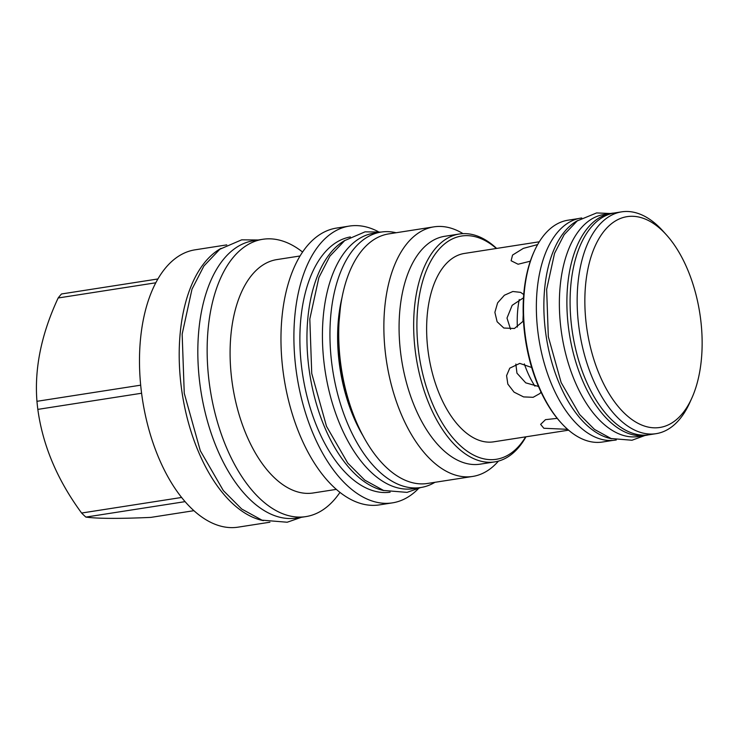 <?xml version="1.0" encoding="UTF-8"?>
<svg xmlns="http://www.w3.org/2000/svg" width="739" height="739" viewBox="0 0 739 739"><rect width="100%" height="100%" fill="white"/><g stroke="black" fill="none" stroke-linecap="round" stroke-linejoin="round"><path stroke-width="1.11" d="M515.85 364.059L516.958 373.177L525.734 382.848L538.5 386.46M523.48 297.817L512.164 305.309L507 318.066L510.557 329.308M540.994 392.03L539.997 393.471L533.142 397.305L523.581 396.908L514.067 392.15L507.832 384.077L506.584 375.624L509.762 368.17L519.776 363.385L531.664 367.477M568.596 430.172L493.661 441.83A95.322 50.936 -98.8 0 1 439.65 394.691A95.322 50.936 -98.8 0 1 464.341 253.459L539.276 241.792M530.316 261.19L518.085 264.239L511.111 260.747L512.561 255.057L523.36 248.369L537.632 244.581M523.461 320.966L514.418 328.495L503.804 328.014L497.125 321.751L494.881 312.338L497.624 302.842L504.367 295.249L512.829 291.499L520.625 292.358L523.72 294.556M525.669 436.851A112.965 60.367 -98.8 0 1 520.034 444.786A112.965 60.367 -98.8 0 1 432.361 403.402A112.965 60.367 -98.8 0 1 437.968 250.503A112.965 60.367 -98.8 0 1 496.349 248.47M525.965 436.804A115.302 61.614 -98.8 0 1 518.935 447.104A115.302 61.614 -98.8 0 1 494.779 461.884A115.302 61.614 -98.8 0 1 421.479 381.952A115.302 61.614 -98.8 0 1 435.169 248.794A115.302 61.614 -98.8 0 1 459.316 234.014A115.302 61.614 -98.8 0 1 496.645 248.433M459.316 234.014L444.73 236.286A115.302 61.614 -98.8 0 0 420.583 251.066A115.302 61.614 81.2 0 0 406.893 384.225A115.302 61.614 81.2 0 0 480.202 464.157L494.779 461.884M498.437 461.099A126.286 67.48 81.2 0 1 472.72 476.433A126.286 67.48 81.2 0 1 392.427 388.89A126.286 67.48 81.2 0 1 407.42 243.048A126.286 67.48 -98.8 0 1 433.867 226.864A126.286 67.48 -98.8 0 1 463.039 233.653M433.867 226.864L388.723 233.893A126.286 67.48 -98.8 0 0 362.267 250.078A126.286 67.48 81.2 0 0 347.275 395.919A126.286 67.48 81.2 0 0 427.567 483.454L472.72 476.433M420.851 487.509L413.332 488.682A129.26 69.069 81.2 0 1 340.079 424.759A129.26 69.069 -98.8 0 1 373.574 233.238L381.093 232.074A129.26 69.069 -98.8 0 0 347.598 423.586A129.26 69.069 81.2 0 0 420.851 487.509A129.26 69.069 81.2 0 0 434.938 482.308M381.093 232.074A129.26 69.069 -98.8 0 1 396.095 232.739M383.994 490.594A129.168 69.023 81.2 0 1 312.625 389.167A129.168 69.023 81.2 0 1 331.044 252.295A129.168 69.023 -98.8 0 1 345.048 240.341M390.127 492.192A129.168 69.023 81.2 0 1 308.486 401.998A129.168 69.023 81.2 0 1 323.978 253.394A129.168 69.023 -98.8 0 1 350.397 236.942M418.274 488.784A140.059 74.842 -98.8 0 1 392.437 502.862A140.059 74.842 -98.8 0 1 303.396 405.776A140.059 74.842 -98.8 0 1 320.024 244.027A140.059 74.842 -98.8 0 1 349.353 226.079A140.059 74.842 -98.8 0 1 378.248 231.64M392.437 502.862L379.504 504.876A140.059 74.842 81.2 0 1 290.464 407.789A140.059 74.842 81.2 0 1 307.091 246.041A140.059 74.842 -98.8 0 1 336.43 228.092L349.353 226.079M336.374 489.366L313.179 492.978A118.092 63.101 81.2 0 1 238.097 411.115A118.092 63.101 81.2 0 1 252.119 274.732A118.092 63.101 -98.8 0 1 276.848 259.592L300.043 255.98M302.574 252.045A140.327 74.981 -98.8 0 0 262.714 239.297A140.327 74.981 -98.8 0 0 233.321 257.283A140.327 74.981 81.2 0 0 216.656 419.336A140.327 74.981 81.2 0 0 305.872 516.607A140.327 74.981 81.2 0 0 335.266 498.622A140.327 74.981 -98.8 0 0 339.977 492.35M305.872 516.607L296.551 518.057A140.327 74.981 81.2 0 1 207.336 420.787A140.327 74.981 81.2 0 1 224 258.733A140.327 74.981 -98.8 0 1 253.385 240.748L262.714 239.297M221.072 248.359A140.327 74.981 -98.8 0 0 198.385 451.566A140.327 74.981 81.2 0 0 263.453 520.635M269.929 522.205L238.217 527.138A140.327 74.981 81.2 0 1 149.001 429.867A140.327 74.981 81.2 0 1 165.656 267.814A140.327 74.981 -98.8 0 1 195.05 249.828L226.762 244.886M193.96 510.677L150.839 517.392C119.487 518.796 97.825 518.695 85.853 517.088A127.635 68.2 -98.8 0 1 81.613 513.032C57.328 479.99 42.733 445.441 37.828 409.388A127.635 68.2 -98.8 0 1 36.95 401.314C34.336 368.382 41.402 333.936 58.159 297.983A127.635 68.2 -98.8 0 1 59.813 295.914A127.635 68.2 -98.8 0 1 61.522 293.965L157.887 278.963M185.119 501.633L85.853 517.088M155.772 282.788L58.159 297.983M140.659 385.176L36.95 401.314M141.574 393.24L37.828 409.388M181.646 497.458L81.613 513.032M567.635 429.331L543.849 428.26L540.634 424.371L545.484 419.66L557.215 418.348M578.452 218.568L567.968 220.204A112.245 59.979 81.2 0 0 534.389 251.011L533.872 252.147A110.896 59.259 81.2 0 0 538.315 386.017A110.896 59.259 81.2 0 0 560.301 421.951L561.141 422.874A112.245 59.979 81.2 0 0 602.497 442.024L612.973 440.389M534.389 251.011A112.245 59.979 81.2 0 0 538.888 386.515A112.245 59.979 81.2 0 0 561.141 422.874M616.308 439.964L615.365 440.111A112.337 60.025 81.2 0 1 551.7 384.557A112.337 60.025 -98.8 0 1 580.808 218.116L581.759 217.968M611.79 438.763A112.337 60.025 81.2 0 1 559.22 383.384A112.337 60.025 -98.8 0 1 577.815 220.481M611.329 213.359A112.337 60.025 -98.8 0 0 582.23 379.8A112.337 60.025 81.2 0 0 645.886 435.354L638.367 436.527A112.337 60.025 81.2 0 1 574.711 380.973A112.337 60.025 -98.8 0 1 603.818 214.532L611.329 213.359A112.337 60.025 -98.8 0 1 613.823 213.072M645.886 435.354A112.337 60.025 81.2 0 0 648.343 434.874M621.573 211.862L614.506 212.961A112.245 59.979 81.2 0 0 585.417 379.264A112.245 59.979 81.2 0 0 649.027 434.772L656.093 433.673A112.245 59.979 81.2 0 0 689.672 402.875L691.806 398.164A106.665 56.995 81.2 0 0 687.538 269.393A106.665 56.995 -98.8 0 0 666.384 234.836L662.92 231.002A112.245 59.979 -98.8 0 0 621.573 211.862A112.245 59.979 -98.8 0 0 592.484 378.165A112.245 59.979 81.2 0 0 656.093 433.673M691.806 398.164A106.665 56.995 81.2 0 1 599.449 374.691A106.665 56.995 -98.8 0 1 595.93 244.313A106.665 56.995 -98.8 0 1 666.384 234.836M534.925 386.155A72.755 38.881 -98.8 0 1 527.184 371.384A72.755 38.881 -98.8 0 1 524.33 363.911M523.203 315.091A67.147 35.878 81.2 0 0 523 321.641M517.355 327.072A72.755 38.881 -98.8 0 1 519.258 299.544M341.852 298.26A115.219 61.568 -98.8 0 0 353.399 416.657A115.219 61.568 81.2 0 0 363.357 436.37M359.394 428.574L353.556 416.196L344.707 389.943L339.386 361.777L337.945 333.492L340.457 306.907M381.01 232.083L365.048 231.834L344.697 240.591L329.899 256.147L318.888 277.55L309.817 318.98L311.738 373.454L326.518 426.338L347.746 463.067L364.743 480.11L383.569 490.447L407.06 492.377L420.768 487.518M258.207 239.99L241.681 239.833L219.852 249.228L203.909 266.003L192.001 289.143L182.163 334.093L184.251 393.277L200.306 450.735L223.335 490.585L241.708 509.014L262.003 520.164L287.203 522.233L301.373 517.309M610.386 213.506L596.613 212.934L577.242 220.896L564.199 234.596L554.555 253.329L546.648 289.392L548.32 336.661L561.141 382.553L579.625 414.505L594.507 429.433L611.098 438.532L631.984 440.241L644.944 435.502"/></g></svg>
